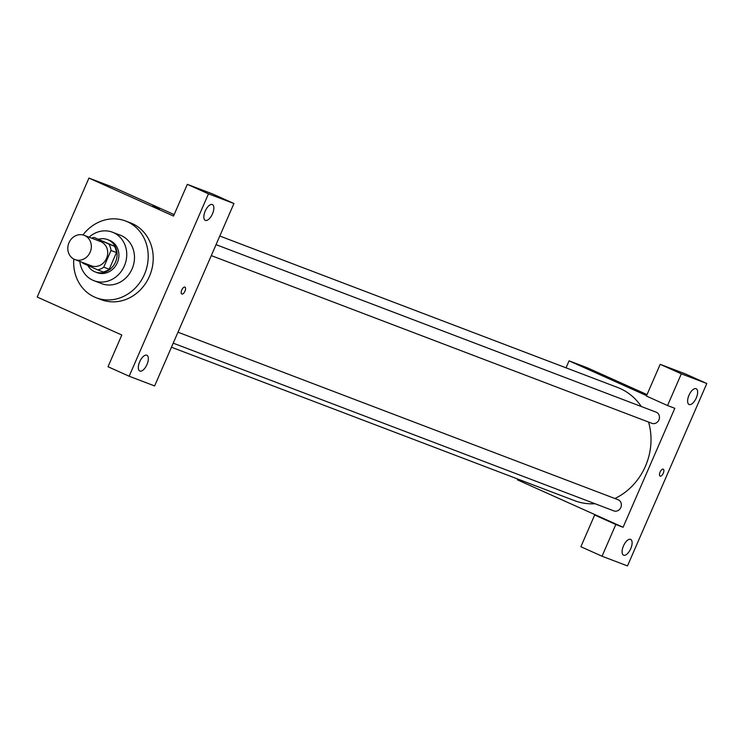 <?xml version="1.0" encoding="UTF-8"?>
<svg xmlns="http://www.w3.org/2000/svg" width="744" height="744" viewBox="0 0 744 744"><rect width="100%" height="100%" fill="white"/><g stroke="black" fill="none" stroke-linecap="round" stroke-linejoin="round"><path stroke-width="1.12" d="M84.742 235.56A12.973 11.588 110.8 0 1 90.275 251.891A12.973 11.588 110.8 0 1 74.949 259.582A12.973 11.588 110.8 0 1 68.736 243.325A12.973 11.588 110.8 0 1 84.184 235.327A12.973 11.588 110.8 0 1 84.742 235.56M84.184 235.327L100.552 241.558A12.973 11.588 110.8 0 1 101.11 241.791A12.973 11.588 110.8 0 1 106.643 258.122A12.973 11.588 110.8 0 1 91.317 265.813L74.949 259.582M103.76 267.17L111.023 250.477A16.749 14.954 110.8 0 0 108.959 244.125L114.409 246.199A16.749 14.954 110.8 0 1 116.473 252.56L109.219 269.244L103.76 267.17A16.749 14.954 110.8 0 1 97.752 269.905L82.91 263.237A16.749 14.954 110.8 0 1 82.482 262.446M108.959 244.125L94.116 237.466A16.749 14.954 110.8 0 0 91.717 238.192M116.473 252.56L111.023 250.477M114.409 246.199L94.116 237.466M109.219 269.244A16.749 14.954 110.8 0 1 103.202 271.978L97.752 269.905M87.829 265.45A17.298 15.447 -69.2 0 0 95.232 271.932A17.298 15.447 -69.2 0 0 115.487 262.093A17.298 15.447 -69.2 0 0 107.545 239.587A17.298 15.447 -69.2 0 0 98.692 239.205M107.545 239.587L109.359 240.284A17.298 15.447 110.8 0 1 110.103 240.591A17.298 15.447 110.8 0 1 117.31 262.781A17.298 15.447 110.8 0 1 97.055 272.62L95.232 271.932M79.831 261.442A25.947 23.176 -69.2 0 0 93.977 280.702A25.947 23.176 -69.2 0 0 124.36 265.943A25.947 23.176 -69.2 0 0 112.437 232.202A25.947 23.176 -69.2 0 0 89.066 237.187M93.977 280.702L101.705 283.65A25.947 23.176 -69.2 0 0 132.088 268.891A25.947 23.176 -69.2 0 0 120.175 235.141L112.437 232.202M73.786 259.052A41.087 36.698 -69.2 0 0 96.32 297.795A41.087 36.698 -69.2 0 0 144.429 274.424A41.087 36.698 -69.2 0 0 125.559 220.996A41.087 36.698 -69.2 0 0 82.965 234.946M125.559 220.996L130.553 222.893A41.087 36.698 110.8 0 1 132.32 223.628A41.087 36.698 110.8 0 1 149.432 276.331A41.087 36.698 110.8 0 1 101.324 299.702L96.32 297.795M208.469 193.831L129.158 376.232L154.622 385.931L233.932 203.521L212.784 194.026L187.321 184.335L208.469 193.831L233.932 203.521M174.161 214.607L114.39 187.776L88.927 178.086L173.529 216.058L187.321 184.335M88.927 178.086L37.2 297.042L121.802 335.023L108.01 366.746L129.158 376.232M159.439 208.738L152.883 205.846L159.439 208.738M212.3 204.526A8.649 3.887 -65.8 0 1 212.393 204.572A8.649 3.887 -65.8 0 1 212.393 214.049A8.649 3.887 -65.8 0 1 205.307 220.354A8.649 3.887 -65.8 0 1 205.26 210.971A8.649 3.887 -65.8 0 1 212.3 204.526M146.782 355.214A8.649 3.887 -65.8 0 1 146.875 355.251A8.649 3.887 -65.8 0 1 146.875 364.737A8.649 3.887 -65.8 0 1 139.788 371.033A8.649 3.887 -65.8 0 1 139.742 361.658A8.649 3.887 -65.8 0 1 146.782 355.214M184.875 287.1A3.785 1.702 -65.8 0 1 184.912 287.119A3.785 1.702 -65.8 0 1 184.921 291.267A3.785 1.702 -65.8 0 1 181.815 294.019A3.785 1.702 -65.8 0 1 181.796 289.918A3.785 1.702 -65.8 0 1 184.875 287.1M181.815 294.019A3.785 1.702 114.2 0 0 184.912 291.267A3.785 1.702 114.2 0 0 184.912 287.119M219.796 236.034L617.622 387.466A60.552 54.08 110.8 0 1 620.217 388.545A60.552 54.08 110.8 0 1 641.3 406.522M648.536 422.043A60.552 54.08 110.8 0 1 614.907 498.517M595.061 503.735A60.552 54.08 110.8 0 1 574.535 500.647L171.455 347.216M177.983 332.205L618.087 499.726A5.971 5.329 110.8 0 1 618.338 499.829A5.971 5.329 110.8 0 1 620.887 507.343A5.971 5.329 110.8 0 1 613.837 510.886L173.213 343.161M216.048 244.646L656.152 412.167A5.971 5.329 110.8 0 1 656.413 412.278A5.971 5.329 110.8 0 1 658.961 419.793A5.971 5.329 110.8 0 1 651.911 423.327L211.287 255.611M674.817 408.307L623.091 527.273L615.818 524.501L602.026 556.224L627.49 565.914L706.8 383.513L681.337 373.823L667.545 405.545L674.817 408.307M646.573 395.631L569.067 360.84L566.026 367.824M517.684 479.006L517.34 479.806L623.091 527.273M663.192 469.166A3.785 1.702 -65.8 0 1 663.239 469.185A3.785 1.702 -65.8 0 1 663.239 473.333A3.785 1.702 -65.8 0 1 660.142 476.095A3.785 1.702 -65.8 0 1 660.114 471.984A3.785 1.702 -65.8 0 1 663.192 469.166M630.559 539.354A8.649 3.887 -65.8 0 1 630.652 539.4A8.649 3.887 -65.8 0 1 630.652 548.877A8.649 3.887 -65.8 0 1 623.565 555.182A8.649 3.887 -65.8 0 1 623.519 545.798A8.649 3.887 -65.8 0 1 630.559 539.354M696.077 388.675A8.649 3.887 -65.8 0 1 696.17 388.712A8.649 3.887 -65.8 0 1 696.17 398.198A8.649 3.887 -65.8 0 1 689.084 404.494A8.649 3.887 -65.8 0 1 689.037 395.12A8.649 3.887 -65.8 0 1 696.077 388.675M660.133 476.086A3.785 1.702 114.2 0 0 663.239 473.333A3.785 1.702 114.2 0 0 663.239 469.185M667.545 405.545L646.396 396.05L660.188 364.328L685.652 374.018L706.8 383.513M660.188 364.328L681.337 373.823M601.942 517.778L594.67 515.006L580.878 546.728L602.026 556.224M594.67 515.006L615.818 524.501M647.029 394.599L587.249 367.769L569.067 360.84M637.757 390.805L631.2 387.912L637.757 390.805M638.138 390.935L631.2 387.912"/></g></svg>
